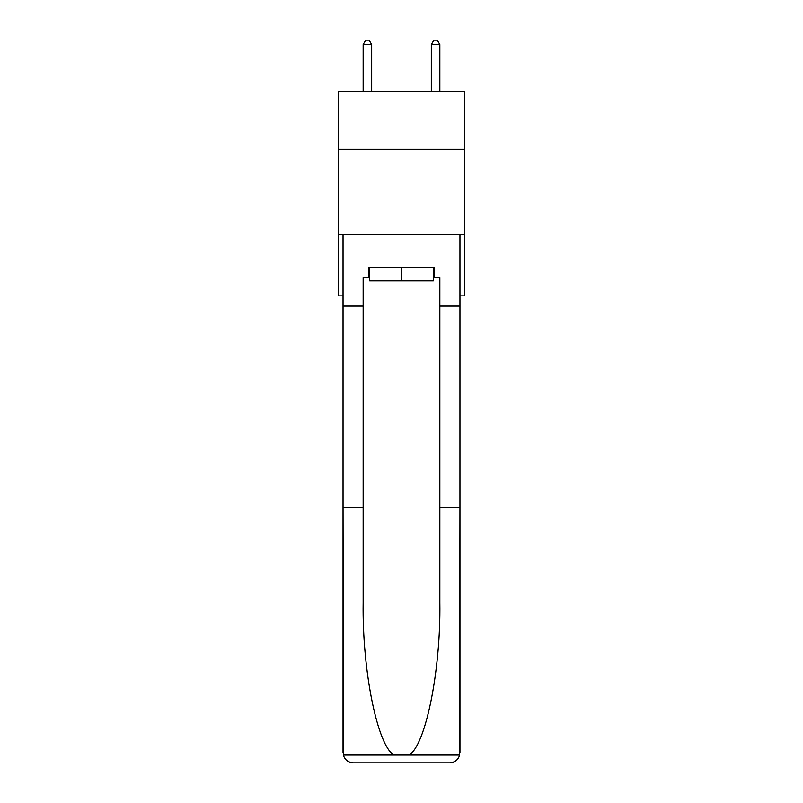 <?xml version="1.0" encoding="UTF-8"?>
<svg xmlns="http://www.w3.org/2000/svg" width="803" height="803" viewBox="0 0 803 803"><rect width="100%" height="100%" fill="white"/><g stroke="black" fill="none" stroke-linecap="round" stroke-linejoin="round"><path stroke-width="1.2" d="M464.556 149.298L464.556 91.351L338.444 91.351L338.444 149.298L464.556 149.298L464.556 295.865L459.958 295.865M464.556 234.506L338.444 234.506L338.444 149.298M338.444 234.506L338.444 295.865L343.042 295.865M433.369 267.238L433.369 280.869L369.631 280.869L369.631 267.238M401.5 267.238L401.5 280.869M433.369 277.457L434.393 277.457L434.393 267.238L368.607 267.238L368.607 277.457L363.157 277.457L363.157 507.205L343.042 507.205L343.343 755.071C344.889 759.909 348.201 762.509 353.27 762.85L379.177 762.85M353.27 762.85L449.73 762.85L353.27 762.85M423.823 762.85L449.73 762.85C454.799 762.509 458.111 759.909 459.657 755.071L459.958 507.205L459.958 752.622M363.157 507.205L363.157 602.551C362.093 670.284 377.48 746.168 394.072 755.071L408.928 755.071C425.52 746.168 440.907 670.284 439.843 602.551L439.843 277.457L434.393 277.457M343.042 752.622L343.042 234.506L459.958 234.506L459.958 306.094L439.843 306.094M363.157 306.094L343.042 306.094M459.958 306.094L459.958 507.205L439.843 507.205M368.607 277.457L369.631 277.457M371.679 91.351L371.679 44.577L363.157 44.577L363.157 91.351M363.157 44.577L365.706 40.15L369.119 40.15L371.679 44.577M439.843 91.351L439.843 44.577L431.321 44.577L431.321 91.351M431.321 44.577L433.881 40.15L437.294 40.15L439.843 44.577M343.343 755.071L394.072 755.071M408.928 755.071L459.657 755.071"/></g></svg>
